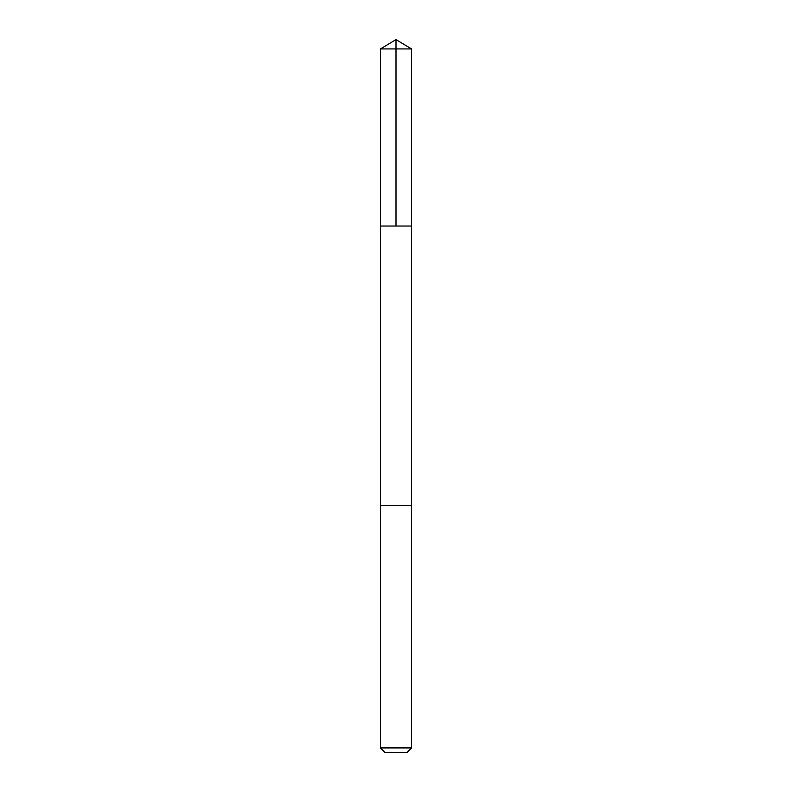 <?xml version="1.0" encoding="UTF-8"?>
<svg xmlns="http://www.w3.org/2000/svg" width="792" height="792" viewBox="0 0 792 792"><rect width="100%" height="100%" fill="white"/><g stroke="black" fill="none" stroke-linecap="round" stroke-linejoin="round"><path stroke-width="0.59" stroke-dasharray="3.96 2.97" d="M402.178 226.027L380.467 226.027L402.178 226.027M380.467 48.936L411.533 48.936M402.178 505.662L380.467 505.662L402.178 505.662M380.467 747.915L411.533 747.915M384.952 752.4L407.048 752.4"/><path stroke-width="1.19" d="M380.467 226.027L411.533 226.027L411.533 48.936L380.467 48.936L380.467 226.027L411.533 226.027L411.533 505.662L380.467 505.662L380.467 226.027M389.822 505.662L380.467 505.662L380.467 747.915L411.533 747.915L411.533 505.662L389.822 505.662M411.533 747.915L407.048 752.4L384.952 752.4L380.467 747.915M396 226.027L396 39.6L380.467 48.936M396 39.6L411.533 48.936"/></g></svg>
